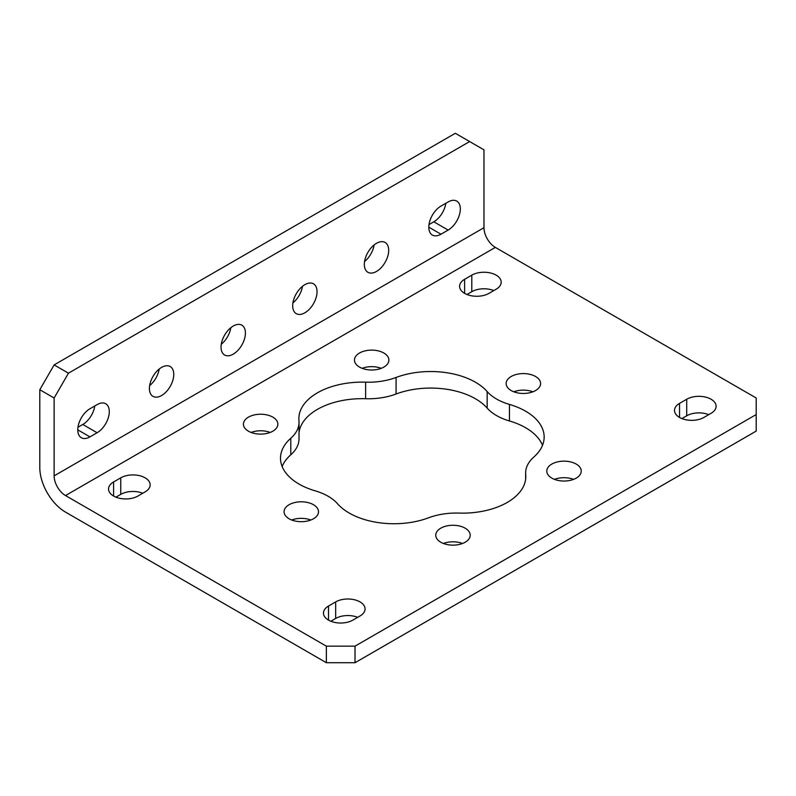 <?xml version="1.0" encoding="UTF-8"?>
<svg xmlns="http://www.w3.org/2000/svg" width="796" height="796" viewBox="0 0 796 796"><rect width="100%" height="100%" fill="white"/><g stroke="black" fill="none" stroke-linecap="round" stroke-linejoin="round"><path stroke-width="1.19" d="M542.514 445.312A63.322 36.556 0 0 0 509.45 420.975A50.655 29.243 180 0 1 496.535 415.562A50.655 29.243 180 0 1 487.162 408.099A63.322 36.556 0 0 0 396.08 394.01A50.655 29.243 180 0 1 365.633 398.726A63.322 36.556 0 0 0 299.027 432.556M487.162 408.099L487.162 391.562A50.655 29.243 0 0 0 496.535 399.015A50.655 29.243 0 0 0 509.45 404.428L509.45 420.975M161.588 395.522A17.223 9.94 120 0 0 172.841 380.339A17.223 9.94 120 0 0 170.195 366.538A17.223 9.94 120 0 0 161.588 367.394A17.223 9.94 120 0 0 150.335 382.568A17.223 9.94 120 0 0 152.981 396.368A17.223 9.94 120 0 0 161.588 395.522M149.648 385.592A17.223 9.94 120 0 0 159.2 369.046M233.228 354.16A17.223 9.94 120 0 0 244.481 338.977A17.223 9.94 120 0 0 241.835 325.176A17.223 9.94 120 0 0 233.228 326.032A17.223 9.94 120 0 0 221.975 341.205A17.223 9.94 120 0 0 224.621 355.006A17.223 9.94 120 0 0 233.228 354.16M221.288 344.24A17.223 9.94 120 0 0 230.84 327.683M304.868 312.798A17.223 9.94 120 0 0 316.121 297.614A17.223 9.94 120 0 0 313.475 283.814A17.223 9.94 120 0 0 304.868 284.67A17.223 9.94 120 0 0 293.615 299.843A17.223 9.94 120 0 0 296.261 313.654A17.223 9.94 120 0 0 304.868 312.798M292.928 302.878A17.223 9.94 120 0 0 302.48 286.321M376.508 271.436A17.223 9.94 120 0 0 387.761 256.262A17.223 9.94 120 0 0 385.115 242.462A17.223 9.94 120 0 0 376.508 243.307A17.223 9.94 120 0 0 365.255 258.491A17.223 9.94 120 0 0 367.901 272.292A17.223 9.94 120 0 0 376.508 271.436M364.568 261.516A17.223 9.94 120 0 0 374.12 244.959M113.589 496.027A17.223 9.94 0 0 0 137.947 496.027L145.111 491.888A17.223 9.94 0 0 0 150.155 484.863A17.223 9.94 0 0 0 139.519 475.67A17.223 9.94 0 0 0 120.753 477.829L113.589 481.968A17.223 9.94 0 0 0 108.545 488.993A17.223 9.94 0 0 0 113.589 496.027L113.589 481.968M328.509 620.114A17.223 9.94 0 0 0 352.867 620.114L360.031 615.975A17.223 9.94 0 0 0 365.075 608.94A17.223 9.94 0 0 0 354.439 599.756A17.223 9.94 0 0 0 335.673 601.905L328.509 606.045A17.223 9.94 0 0 0 323.465 613.079A17.223 9.94 0 0 0 328.509 620.114L328.509 606.045M464.625 293.356A17.223 9.94 0 0 0 488.983 293.356L496.147 289.217A17.223 9.94 0 0 0 501.191 282.192A17.223 9.94 0 0 0 490.555 272.998A17.223 9.94 0 0 0 471.789 275.157L464.625 279.296A17.223 9.94 0 0 0 459.581 286.321A17.223 9.94 0 0 0 464.625 293.356L464.625 279.296M679.545 417.442A17.223 9.94 0 0 0 703.903 417.442L711.067 413.303A17.223 9.94 0 0 0 716.111 406.268A17.223 9.94 0 0 0 705.475 397.085A17.223 9.94 0 0 0 686.709 399.244L679.545 403.373A17.223 9.94 0 0 0 674.501 410.408A17.223 9.94 0 0 0 679.545 417.442L679.545 403.373M272.819 417.134A17.223 9.94 0 0 0 254.053 414.985A17.223 9.94 0 0 0 243.417 424.168A17.223 9.94 0 0 0 248.461 431.203A17.223 9.94 0 0 0 267.237 433.352A17.223 9.94 0 0 0 277.864 424.168A17.223 9.94 0 0 0 272.819 417.134M270.202 432.437A17.223 9.94 0 0 0 251.088 432.437M383.861 353.026A17.223 9.94 0 0 0 365.095 350.867A17.223 9.94 0 0 0 354.459 360.061A17.223 9.94 0 0 0 359.503 367.085A17.223 9.94 0 0 0 378.279 369.245A17.223 9.94 0 0 0 388.906 360.061A17.223 9.94 0 0 0 383.861 353.026M381.244 368.329A17.223 9.94 0 0 0 362.13 368.329M535.549 376.488A17.223 9.94 0 0 0 516.783 374.339A17.223 9.94 0 0 0 506.147 383.523A17.223 9.94 0 0 0 511.191 390.557A17.223 9.94 0 0 0 529.957 392.707A17.223 9.94 0 0 0 540.593 383.523A17.223 9.94 0 0 0 535.549 376.488M532.932 391.801A17.223 9.94 0 0 0 513.808 391.801M576.195 464.068A17.223 9.94 0 0 0 557.419 461.909A17.223 9.94 0 0 0 546.792 471.103A17.223 9.94 0 0 0 551.837 478.127A17.223 9.94 0 0 0 570.603 480.286A17.223 9.94 0 0 0 581.239 471.103A17.223 9.94 0 0 0 576.195 464.068M573.568 479.371A17.223 9.94 0 0 0 554.454 479.371M465.153 528.176A17.223 9.94 0 0 0 446.377 526.027A17.223 9.94 0 0 0 435.75 535.211A17.223 9.94 0 0 0 440.795 542.245A17.223 9.94 0 0 0 459.561 544.394A17.223 9.94 0 0 0 470.197 535.211A17.223 9.94 0 0 0 465.153 528.176M462.526 543.479A17.223 9.94 0 0 0 443.412 543.479M313.465 504.714A17.223 9.94 0 0 0 294.699 502.555A17.223 9.94 0 0 0 284.063 511.738A17.223 9.94 0 0 0 289.107 518.773A17.223 9.94 0 0 0 307.873 520.932A17.223 9.94 0 0 0 318.509 511.738A17.223 9.94 0 0 0 313.465 504.714M310.848 520.017A17.223 9.94 0 0 0 291.724 520.017M290.799 438.248A50.655 29.243 0 0 0 299.027 422.268L299.027 438.815A50.655 29.243 180 0 1 290.799 454.795L290.799 438.248A63.322 36.556 0 0 0 280.5 458.227A63.322 36.556 0 0 0 299.047 484.077A63.322 36.556 0 0 0 315.206 490.843A50.655 29.243 0 0 1 337.494 503.709A63.322 36.556 0 0 0 349.195 513.032A63.322 36.556 0 0 0 428.576 517.798A50.655 29.243 0 0 1 459.023 513.092A63.322 36.556 0 0 0 525.798 476.585A63.322 36.556 0 0 0 525.698 474.595L525.698 478.585M77.958 427.253L82.784 424.467A17.223 9.94 120 0 0 94.774 405.97M326.36 662.71L326.36 646.163L355.016 646.163L355.016 662.71L326.36 662.71L65.501 512.107A36.347 20.985 -120 0 1 39.8 467.59L39.8 389.732L54.128 364.906L455.312 133.29L469.64 141.559L68.456 373.185L54.128 398L39.8 389.732M428.994 224.591L433.82 221.805A17.223 9.94 120 0 0 445.81 203.298M89.948 408.756A17.223 9.94 120 0 0 78.695 423.93A17.223 9.94 120 0 0 81.341 437.73A17.223 9.94 120 0 0 89.948 436.875L97.112 432.745A17.223 9.94 120 0 0 108.365 417.562A17.223 9.94 120 0 0 105.719 403.761A17.223 9.94 120 0 0 97.112 404.617L89.948 408.756M469.64 141.559L483.968 149.837L483.968 227.696L54.128 475.859L54.128 398M448.148 230.074A17.223 9.94 120 0 0 459.401 214.9A17.223 9.94 120 0 0 456.755 201.099A17.223 9.94 120 0 0 448.148 201.945L440.984 206.084A17.223 9.94 120 0 0 429.731 221.258A17.223 9.94 120 0 0 432.377 235.059A17.223 9.94 120 0 0 440.984 234.213L448.148 230.074L433.82 221.805M54.128 475.859A16.079 9.283 -120 0 0 65.501 495.56L326.36 646.163M290.799 454.795A63.322 36.556 0 0 0 282.142 466.506M708.729 414.656A17.223 9.94 0 0 0 686.709 415.791L681.883 418.567M493.809 290.57A17.223 9.94 0 0 0 471.789 291.704L466.963 294.49M357.693 617.328A17.223 9.94 0 0 0 335.673 618.452L330.847 621.238M142.773 493.241A17.223 9.94 0 0 0 120.753 494.376L115.927 497.162M355.016 662.71L756.2 431.094L756.2 398L495.341 247.397A16.079 9.283 60 0 1 483.968 227.696M525.629 479.262L525.629 472.993A50.655 29.243 0 0 1 533.857 457.013A63.322 36.556 0 0 0 544.156 437.034A63.322 36.556 0 0 0 509.45 404.428M525.629 472.993A50.655 29.243 0 0 0 525.698 474.595M299.027 422.268A50.655 29.243 0 0 0 298.958 420.676A63.322 36.556 0 0 1 298.858 418.686A63.322 36.556 0 0 1 365.633 382.18A50.655 29.243 0 0 0 396.08 377.463L396.08 394.01M487.162 391.562A63.322 36.556 0 0 0 396.08 377.463M355.016 646.163L756.2 414.547M54.128 364.906L68.456 373.185M65.501 495.56L495.341 247.397M365.633 398.726L365.633 382.18M686.709 415.791L686.709 399.244M471.789 291.704L471.789 275.157M335.673 618.452L335.673 601.905M120.753 494.376L120.753 477.829M89.948 436.875L77.769 429.85M97.112 432.745L82.784 424.467M440.984 234.213L428.805 227.178"/></g></svg>
